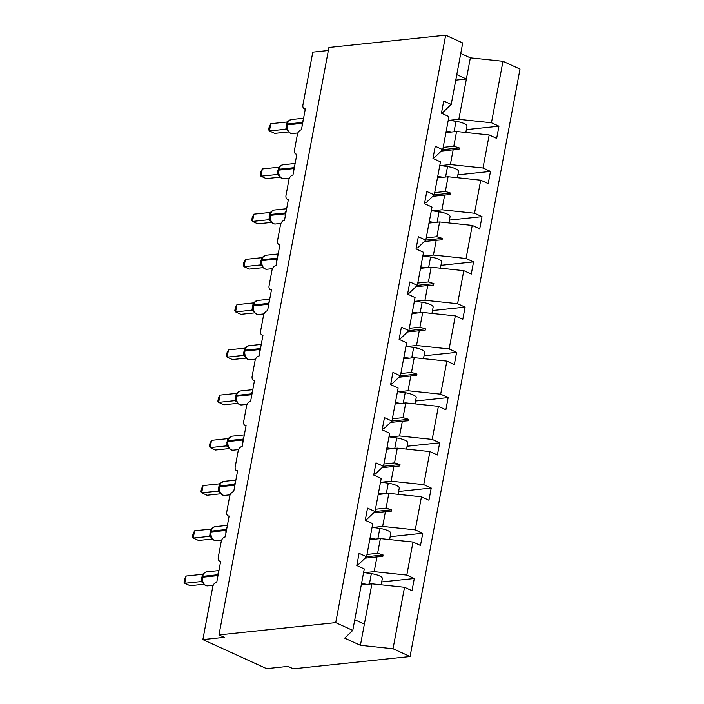 <?xml version="1.0" encoding="UTF-8"?>
<svg xmlns="http://www.w3.org/2000/svg" width="704" height="704" viewBox="0 0 704 704"><rect width="100%" height="100%" fill="white"/><g stroke="black" fill="none" stroke-linecap="round" stroke-linejoin="round"><path stroke-width="1.06" d="M361.284 584.954L371.914 583.827L404.527 587.277L393.026 648.754L410.071 656.515L293.322 668.8L288.015 666.38L266.587 668.633L202.866 639.593L224.294 637.34L218.979 634.92L335.729 622.635L352.774 630.406L364.276 568.938L356.796 565.523L359.075 553.344L366.555 556.758L372.742 523.706L365.262 520.291L367.541 508.112L375.021 511.526L366.942 519.262L365.42 519.42M410.071 656.515L520.01 69.08L502.964 61.31L491.462 122.778L498.942 126.192L466.356 129.624M202.866 639.593L212.749 586.819A4.594 2.983 114.5 0 1 216.77 582.138L220.678 561.255A4.594 2.983 -65.5 0 1 219.586 561.097A4.594 2.983 -65.5 0 1 218.284 557.251L221.214 541.587A4.594 2.983 114.5 0 1 225.236 536.906L229.143 516.023A4.594 2.983 -65.5 0 1 228.052 515.865A4.594 2.983 -65.5 0 1 226.741 512.019L229.671 496.355A4.594 2.983 114.5 0 1 233.702 491.674L237.609 470.791A4.594 2.983 -65.5 0 1 236.518 470.633A4.594 2.983 -65.5 0 1 235.206 466.787L238.137 451.123A4.594 2.983 114.5 0 1 242.167 446.442L246.074 425.559A4.594 2.983 -65.5 0 1 244.983 425.401A4.594 2.983 -65.5 0 1 243.672 421.546L246.602 405.891A4.594 2.983 114.5 0 1 250.633 401.21L254.54 380.327A4.594 2.983 -65.5 0 1 253.449 380.16A4.594 2.983 -65.5 0 1 252.138 376.314L255.068 360.659A4.594 2.983 114.5 0 1 259.098 355.978L263.006 335.095A4.594 2.983 -65.5 0 1 261.914 334.928A4.594 2.983 -65.5 0 1 260.603 331.082L263.534 315.427A4.594 2.983 114.5 0 1 267.564 310.746L271.471 289.863A4.594 2.983 -65.5 0 1 270.38 289.696A4.594 2.983 -65.5 0 1 269.069 285.85L271.999 270.195A4.594 2.983 114.5 0 1 276.03 265.514L279.937 244.631A4.594 2.983 -65.5 0 1 278.846 244.464A4.594 2.983 -65.5 0 1 277.534 240.618L280.465 224.963A4.594 2.983 114.5 0 1 284.495 220.282L288.402 199.399A4.594 2.983 -65.5 0 1 287.302 199.232A4.594 2.983 -65.5 0 1 286 195.386L288.93 179.731A4.594 2.983 114.5 0 1 292.961 175.05L296.868 154.167A4.594 2.983 -65.5 0 1 295.768 154A4.594 2.983 -65.5 0 1 294.466 150.154L297.396 134.499A4.594 2.983 114.5 0 1 301.426 129.809L305.325 108.935A4.594 2.983 -65.5 0 1 304.234 108.768L305.272 109.243M445.931 132.625L456.562 131.507L453.807 146.256L459.254 147.91L458.982 149.362L453.138 149.82L450.375 164.56L482.997 168.01L490.486 171.424L457.89 174.856M498.942 126.192L496.663 138.371L489.183 134.957L456.562 131.507M441.61 112.332L443.124 112.165L451.211 104.438L443.722 101.024L441.443 113.203L448.932 116.618L442.746 149.67L434.658 157.397L433.145 157.564M437.466 177.857L448.096 176.739L445.342 191.488L450.789 193.142L450.516 194.594L444.673 195.052L441.91 209.792L474.531 213.242L482.02 216.656L449.425 220.088M490.486 171.424L488.206 183.603L480.718 180.189L448.096 176.739M442.746 149.67L435.257 146.256L432.978 158.435L440.466 161.85L434.28 194.902L426.193 202.629L424.679 202.796M429 223.089L439.63 221.971L436.876 236.72L442.323 238.374L442.05 239.826L436.207 240.284L433.444 255.033L466.066 258.482L473.554 261.888L440.959 265.32M482.02 216.656L479.741 228.835L472.252 225.421L439.63 221.971M434.28 194.902L426.791 191.488L424.512 203.667L432.001 207.082L425.814 240.134L417.727 247.87L416.214 248.028M420.534 268.321L431.165 267.203L428.41 281.952L433.858 283.606L433.585 285.058L427.742 285.516L424.978 300.265L457.6 303.714L465.089 307.12L432.494 310.552M473.554 261.888L471.275 274.067L463.786 270.653L431.165 267.203M425.814 240.134L418.326 236.72L416.046 248.899L423.535 252.314L417.349 285.366L409.262 293.102L407.748 293.26M412.078 313.553L422.699 312.435L419.945 327.184L425.392 328.838L425.119 330.29L419.276 330.748L416.522 345.497L449.134 348.946L456.623 352.352L424.028 355.784M465.089 307.12L462.81 319.299L455.321 315.885L422.699 312.435M417.349 285.366L409.86 281.952L407.581 294.131L415.07 297.546L408.883 330.598L400.796 338.334L399.282 338.492M403.612 358.785L414.242 357.667L411.479 372.416L416.926 374.07L416.654 375.522L410.81 375.98L408.056 390.729L440.669 394.178L448.158 397.584L415.562 401.016M456.623 352.352L454.344 364.531L446.855 361.117L414.242 357.667M408.883 330.598L401.394 327.184L399.115 339.363L406.604 342.778L400.418 375.83L392.33 383.566L390.817 383.724M395.146 404.017L405.777 402.899L403.014 417.648L408.461 419.302L408.197 420.754L402.345 421.212L399.59 435.961L432.203 439.41L439.692 442.816L407.097 446.248M448.158 397.584L445.878 409.763L438.39 406.349L405.777 402.899M400.418 375.83L392.929 372.416L390.65 384.595L398.138 388.01L391.952 421.062L383.874 428.798L382.351 428.956M386.681 449.258L397.311 448.131L394.548 462.88L399.995 464.534L399.731 465.986L393.879 466.444L391.125 481.193L423.738 484.642L431.226 488.048L398.631 491.48M439.692 442.816L437.413 454.995L429.924 451.581L397.311 448.131M391.952 421.062L384.463 417.648L382.184 429.827L389.673 433.242L383.486 466.294L375.408 474.03L373.886 474.188M378.215 494.49L388.846 493.363L386.082 508.112L391.53 509.766L391.266 511.218L385.414 511.676L382.659 526.425L415.272 529.874L422.761 533.28L390.166 536.712M431.226 488.048L428.947 500.227L421.458 496.813L388.846 493.363M383.486 466.294L376.006 462.88L373.727 475.059L381.207 478.474L375.021 511.526M369.75 539.722L380.38 538.595L377.617 553.344L383.073 554.998L382.8 556.45L376.948 556.908L374.194 571.657L406.806 575.106L414.295 578.512L412.016 590.691L404.527 587.277M422.761 533.28L420.482 545.459L412.993 542.045L380.38 538.595M328.346 50.521L312.805 52.158L302.931 104.922A4.594 2.983 -65.5 0 0 304.234 108.768M491.462 122.778L458.841 119.328L449.222 120.34M440.757 165.572L450.375 164.56M432.291 210.804L441.91 209.792M423.826 256.036L433.444 255.033M415.36 301.277L424.978 300.265M406.894 346.509L416.522 345.497M398.438 391.741L408.056 390.729M389.972 436.973L399.59 435.961M381.506 482.205L391.125 481.193M373.041 527.437L382.659 526.425M489.183 134.957L482.997 168.01M480.718 180.189L474.531 213.242M472.252 225.421L466.066 258.482M463.786 270.653L457.6 303.714M455.321 315.885L449.134 348.946M446.855 361.117L440.669 394.178M438.39 406.349L432.203 439.41M429.924 451.581L423.738 484.642M421.458 496.813L415.272 529.874M412.993 542.045L406.806 575.106M335.729 622.635L445.667 35.2L462.713 42.97L451.211 104.438M441.285 151.061L453.138 149.82M443.177 147.374L453.807 146.256M432.819 196.293L444.673 195.052M434.711 192.606L445.342 191.488M424.354 241.525L436.207 240.284M426.246 237.838L436.876 236.72M415.888 286.757L427.742 285.516M417.78 283.07L428.41 281.952M407.422 331.989L419.276 330.748M409.314 328.302L419.945 327.184M398.966 377.221L410.81 375.98M400.849 373.534L411.479 372.416M390.5 422.453L402.345 421.212M392.383 418.766L403.014 417.648M382.034 467.685L393.879 466.444M383.918 463.998L394.548 462.88M373.569 512.917L385.414 511.676M375.452 509.23L386.082 508.112M356.954 564.652L358.477 564.494L366.555 556.758M365.103 558.158L376.948 556.908M366.986 554.462L377.617 553.344M364.575 572.669L374.194 571.657M381.7 581.944L414.295 578.512M371.914 583.827L360.413 645.304L344.696 638.141L352.774 630.406M393.026 648.754L360.413 645.304M502.964 61.31L470.342 57.86L460.742 53.486M445.667 35.2L328.918 47.485L218.979 634.92M364.373 624.131L354.772 619.758M456.782 74.65L466.382 79.033L458.841 119.328M470.342 57.86L466.382 79.033L455.752 80.15M366.564 556.732L383.073 554.998M375.03 511.5L391.53 509.766M383.495 466.268L399.995 464.534M391.961 421.036L408.461 419.302M400.426 375.804L416.926 374.07M408.892 330.572L425.392 328.838M417.358 285.34L433.858 283.606M425.814 240.108L442.323 238.374M434.28 194.876L450.789 193.142M442.746 149.644L459.254 147.91M381.163 584.813L382.342 578.512A10.226 2.781 -169.4 0 0 371.342 573.654L363.607 572.528M367.039 584.346L361.548 583.546M361.346 584.619L362.639 584.804M205.33 572.748L204.248 572.915L202.294 576.55L202.136 577.421L202.576 577.218A6.591 4.69 84 0 0 205.982 585.534A6.591 4.69 84 0 0 207.838 585.851L213.233 585.288M186.129 576.039L184.536 579.234L183.99 582.129L184.774 583.29L186.129 576.039L202.488 574.314L201.124 581.574L184.774 583.29L190.089 585.71L203.949 584.25M202.822 582.586L201.036 581.583M202.215 577.588L202.224 580.906L203.342 583.352M204.574 572.695L206.624 571.877A6.591 4.69 84 0 0 202.743 576.347L202.294 576.55M203.746 573.47L202.488 574.314M202.822 582.05L201.124 581.574M213.796 527.516L212.678 527.727M194.594 530.807L193.002 534.002L192.456 536.897L193.239 538.058L194.594 530.807L210.954 529.082L209.59 536.342L193.239 538.058L198.554 540.478L212.414 539.018M211.288 537.354L209.502 536.342M210.681 532.356L210.69 535.674L211.807 538.12M213.039 527.463L215.081 526.645A6.591 4.69 84 0 0 211.209 531.115L211.042 531.986A6.591 4.69 84 0 0 214.447 540.302A6.591 4.69 84 0 0 216.304 540.619L221.698 540.056M212.212 528.238L210.954 529.082M211.288 536.818L209.59 536.342M222.262 482.284L221.179 482.451L219.226 486.086L219.067 486.957L219.507 486.754A6.591 4.69 84 0 0 222.913 495.07A6.591 4.69 84 0 0 224.77 495.387L230.164 494.824M203.06 485.575L201.467 488.77L200.922 491.665L201.705 492.826L203.06 485.575L219.419 483.85L218.055 491.11L201.705 492.826L207.011 495.246L220.88 493.786M219.745 492.122L217.994 491.137A3.37 2.807 -54.3 0 1 219.34 491.568L219.78 492.184C221.109 494.507 222.772 495.581 224.77 495.387M219.146 487.124L219.155 490.442L220.273 492.888M220.678 483.006L219.419 483.85M219.754 491.586L218.055 491.11M230.727 437.052L229.645 437.219L227.691 440.854L227.533 441.725L227.973 441.522A6.591 4.69 84 0 0 231.378 449.838A6.591 4.69 84 0 0 233.226 450.155L238.63 449.592M211.526 440.343L209.933 443.538L209.387 446.433L210.17 447.594L211.526 440.343L227.885 438.618L226.521 445.878L210.17 447.594L215.477 450.014L229.337 448.554M228.21 446.89L226.424 445.878M227.612 441.892L227.621 445.21L228.738 447.656M229.97 436.999L232.012 436.181A6.591 4.69 84 0 0 228.14 440.651L227.691 440.854M229.143 437.774L227.885 438.618M228.219 446.354L226.521 445.878M239.193 391.82L238.11 391.987L236.157 395.622L235.998 396.493L236.438 396.29A6.591 4.69 84 0 0 239.844 404.606A6.591 4.69 84 0 0 241.692 404.923L247.086 404.36M219.991 395.111L218.39 398.306L217.853 401.201L218.636 402.362L219.991 395.111L236.342 393.386L234.986 400.646L218.636 402.362L223.942 404.782L237.802 403.322M236.676 401.658L234.89 400.646M236.078 396.66L236.086 399.978L237.204 402.424M238.436 391.767L240.478 390.949A6.591 4.69 84 0 0 236.606 395.419L236.157 395.622M237.609 392.542L236.342 393.386M236.685 401.122L234.986 400.646M389.629 539.581L390.808 533.28A10.226 2.781 -169.4 0 0 379.808 528.422L372.073 527.296M375.496 539.114L370.014 538.314M369.811 539.387L371.105 539.572M398.094 494.349L399.274 488.048A10.226 2.781 -169.4 0 0 388.274 483.19L380.538 482.064M383.962 493.882L378.479 493.082M378.277 494.155L379.57 494.34M406.56 449.117L407.739 442.816A10.226 2.781 -169.4 0 0 396.739 437.958L389.004 436.832M392.427 448.65L386.945 447.85M386.742 448.923L388.036 449.108M415.026 403.885L416.205 397.584A10.226 2.781 -169.4 0 0 405.205 392.726L397.47 391.6M400.893 403.418L395.41 402.618M395.208 403.691L396.502 403.876M247.65 346.588L246.576 346.755L244.622 350.39L244.464 351.261L244.904 351.058A6.591 4.69 84 0 0 248.301 359.374A6.591 4.69 84 0 0 250.158 359.691L255.552 359.128M228.457 349.879L226.855 353.074L226.318 355.969L227.102 357.13L228.457 349.879L244.807 348.154L243.452 355.414L227.102 357.13L232.408 359.55L246.268 358.09M245.142 356.426L243.355 355.414M244.543 351.428L244.552 354.746L245.67 357.192M246.902 346.535L248.943 345.717A6.591 4.69 84 0 0 245.071 350.187L244.622 350.39M246.074 347.31L244.807 348.154M245.15 355.89L243.452 355.414M423.491 358.653L424.67 352.352A10.226 2.781 -169.4 0 0 413.67 347.494L405.935 346.359M409.358 358.186L403.876 357.386M403.674 358.459L404.967 358.644M256.115 301.356L254.998 301.567M236.922 304.647L235.321 307.842L234.784 310.737L235.567 311.898L236.922 304.647L253.273 302.922L251.918 310.182L235.567 311.898L240.874 314.318L254.734 312.858M253.607 311.194L251.821 310.182M253 306.196L253.018 309.514L254.135 311.96M255.367 301.303L257.409 300.485A6.591 4.69 84 0 0 253.528 304.955L253.37 305.826A6.591 4.69 84 0 0 256.766 314.142A6.591 4.69 84 0 0 258.623 314.459L264.018 313.896M254.54 302.078L253.273 302.922M253.616 310.658L251.918 310.182M431.957 313.421L433.136 307.12A10.226 2.781 -169.4 0 0 422.136 302.262L414.401 301.127M417.824 312.954L412.333 312.154M412.139 313.227L413.433 313.412M264.581 256.124L263.507 256.291L261.554 259.926L261.386 260.797L261.835 260.594A6.591 4.69 84 0 0 265.232 268.91A6.591 4.69 84 0 0 267.089 269.227L272.483 268.655M245.388 259.415L243.786 262.61L243.25 265.505L244.033 266.666L245.388 259.415L261.738 257.69L260.383 264.942L244.033 266.666L249.339 269.086L263.199 267.626M262.073 265.962L260.313 264.977A3.37 2.807 -54.3 0 1 261.659 265.408L262.108 266.024C263.437 268.347 265.091 269.421 267.089 269.227M261.466 260.964L261.483 264.282L262.601 266.728M263.833 256.071L265.874 255.253A6.591 4.69 84 0 0 261.994 259.723L261.554 259.926M263.006 256.846L261.738 257.69M262.082 265.426L260.383 264.942M440.422 268.189L441.602 261.888A10.226 2.781 -169.4 0 0 430.602 257.03L422.866 255.895M426.29 267.722L420.798 266.922M420.605 267.995L421.898 268.18M273.046 210.892L271.973 211.059L270.019 214.694L269.852 215.565L270.301 215.362A6.591 4.69 84 0 0 273.698 223.678A6.591 4.69 84 0 0 275.554 223.995L280.949 223.423M253.854 214.183L252.252 217.378L251.715 220.273L252.498 221.434L253.854 214.183L270.204 212.458L268.849 219.71L252.498 221.434L257.805 223.854L271.665 222.394M270.538 220.73L268.752 219.718M269.931 215.732L269.94 219.041L271.066 221.496M272.298 210.839L274.34 210.021A6.591 4.69 84 0 0 270.459 214.491L270.019 214.694M271.471 211.614L270.204 212.458M270.547 220.194L268.849 219.71M448.888 222.957L450.067 216.656A10.226 2.781 -169.4 0 0 439.067 211.798L431.332 210.663M434.755 222.49L429.264 221.681M429.062 222.763L430.355 222.948M281.512 165.66L280.438 165.827L278.485 169.462L278.318 170.333L278.766 170.13A6.591 4.69 84 0 0 282.163 178.446A6.591 4.69 84 0 0 284.02 178.763L289.414 178.191M262.319 168.951L260.718 172.146L260.181 175.041L260.964 176.202L262.319 168.951L278.67 167.226L277.314 174.478L260.964 176.202L266.27 178.622L280.13 177.162M279.004 175.498L277.218 174.486M278.397 170.5L278.406 173.818L279.532 176.264M280.755 165.607L282.806 164.789A6.591 4.69 84 0 0 278.925 169.259L278.485 169.462M279.937 166.382L278.67 167.226M279.013 174.962L277.314 174.478M457.354 177.725L458.533 171.424A10.226 2.781 -169.4 0 0 447.533 166.566L439.798 165.431M443.221 177.258L437.73 176.449M437.527 177.531L438.821 177.716M289.978 120.428L288.904 120.595L286.95 124.23L286.783 125.101L287.232 124.898A6.591 4.69 84 0 0 290.629 133.214A6.591 4.69 84 0 0 292.486 133.531L297.88 132.959M270.785 123.719L269.183 126.914L268.638 129.809L269.421 130.97L270.785 123.719L287.135 121.994L285.78 129.246L269.421 130.97L274.736 133.39L288.596 131.93M287.47 130.266L285.71 129.281A3.37 2.807 -54.3 0 1 287.056 129.712L287.082 129.73M286.862 125.268L286.871 128.586L287.998 131.032M289.221 120.375L291.271 119.557A6.591 4.69 84 0 0 287.39 124.027L286.95 124.23M288.402 121.15L287.135 121.994M287.478 129.73L285.78 129.246M465.819 132.493L466.998 126.192A10.226 2.781 -169.4 0 0 455.998 121.334L448.254 120.199M451.686 132.026L446.195 131.217M445.993 132.299L447.286 132.484M369.389 584.1L371.342 573.654M218.152 574.763L217.738 574.772A6.591 4.69 -96 0 1 218.583 572.449M217.492 578.301A6.591 4.69 -96 0 1 217.571 575.643L217.738 574.772L202.743 576.347L202.576 577.218L217.994 575.626M202.136 577.43A3.37 0.915 10.6 0 1 201.573 577.544M202.022 578.283A3.37 0.915 10.6 0 1 201.406 578.415M207.838 585.851C205.841 586.045 204.178 584.98 202.849 582.648L202.4 582.023A3.37 2.807 -54.3 0 0 201.062 581.601M226.618 529.531L226.204 529.54A6.591 4.69 -96 0 1 227.049 527.217M225.958 533.069A6.591 4.69 -96 0 1 226.037 530.411L226.204 529.54L211.209 531.115L211.042 531.986L226.459 530.394M210.602 532.198A3.37 0.915 10.6 0 1 210.038 532.312M210.487 533.051A3.37 0.915 10.6 0 1 209.871 533.183M216.304 540.619C214.306 540.813 212.643 539.748 211.314 537.416L210.901 536.818A3.37 2.807 -54.3 0 0 209.528 536.369M235.083 484.299L234.67 484.308A6.591 4.69 -96 0 1 235.514 481.985M221.346 482.319L223.546 481.413A6.591 4.69 84 0 0 219.674 485.883L219.226 486.086M234.423 487.837A6.591 4.69 -96 0 1 234.502 485.179L234.67 484.308L219.674 485.883L219.507 486.754L234.916 485.162M219.067 486.966A3.37 0.915 10.6 0 1 218.504 487.08M218.953 487.819A3.37 0.915 10.6 0 1 218.337 487.951M243.549 439.067L243.135 439.076A6.591 4.69 -96 0 1 243.98 436.753M242.88 442.605A6.591 4.69 -96 0 1 242.968 439.947L243.135 439.076L228.14 440.651L227.973 441.522L243.382 439.93M227.524 441.734A3.37 0.915 10.6 0 1 226.97 441.848M227.418 442.587A3.37 0.915 10.6 0 1 226.802 442.719M233.226 450.155C231.238 450.349 229.574 449.275 228.246 446.952L227.797 446.327A3.37 2.807 -54.3 0 0 226.459 445.905M252.014 393.835L251.601 393.844A6.591 4.69 -96 0 1 252.446 391.521M251.346 397.373A6.591 4.69 -96 0 1 251.434 394.715L251.601 393.844L236.606 395.419L236.438 396.29L251.847 394.698M235.99 396.502A3.37 0.915 10.6 0 1 235.435 396.616M235.884 397.355A3.37 0.915 10.6 0 1 235.268 397.487M241.692 404.923C239.703 405.117 238.04 404.043 236.711 401.72L236.289 401.122A3.37 2.807 -54.3 0 0 234.925 400.673M377.854 538.868L379.808 528.422M386.32 493.636L388.274 483.19M394.786 448.404L396.739 437.958M403.251 403.172L405.205 392.726M260.48 348.603L260.066 348.612A6.591 4.69 -96 0 1 260.911 346.289M259.811 352.141A6.591 4.69 -96 0 1 259.899 349.483L260.066 348.612L245.071 350.187L244.904 351.058L260.313 349.466M244.455 351.27A3.37 0.915 10.6 0 1 243.901 351.384M244.35 352.123A3.37 0.915 10.6 0 1 243.734 352.255M250.158 359.691C248.169 359.885 246.506 358.811 245.177 356.488L244.719 355.863A3.37 2.807 -54.3 0 0 243.39 355.441M411.717 357.94L413.67 347.494M268.946 303.371L268.532 303.38A6.591 4.69 -96 0 1 269.377 301.057M268.277 306.909A6.591 4.69 -96 0 1 268.365 304.242L268.532 303.38L253.528 304.955L253.37 305.826L268.778 304.234M252.921 306.038A3.37 0.915 10.6 0 1 252.358 306.152M252.815 306.891A3.37 0.915 10.6 0 1 252.199 307.023M258.623 314.459C256.626 314.653 254.971 313.579 253.642 311.256L253.185 310.631A3.37 2.807 -54.3 0 0 251.847 310.209M420.182 312.708L422.136 302.262M277.411 258.13L276.989 258.148A6.591 4.69 -96 0 1 277.842 255.825M276.742 261.677A6.591 4.69 -96 0 1 276.83 259.01L276.989 258.148L261.994 259.723L261.835 260.594L277.244 259.002M261.386 260.806A3.37 0.915 10.6 0 1 260.823 260.92M261.281 261.659A3.37 0.915 10.6 0 1 260.665 261.791M428.648 267.476L430.602 257.03M285.877 212.898L285.454 212.916A6.591 4.69 -96 0 1 286.308 210.593M285.208 216.445A6.591 4.69 -96 0 1 285.296 213.778L285.454 212.916L270.459 214.491L270.301 215.362L285.71 213.77M269.852 215.574A3.37 0.915 10.6 0 1 269.289 215.688M269.738 216.427A3.37 0.915 10.6 0 1 269.13 216.559M275.554 223.995C273.557 224.189 271.902 223.115 270.574 220.792L270.116 220.167A3.37 2.807 -54.3 0 0 268.778 219.745M437.114 222.235L439.067 211.798M294.334 167.666L293.92 167.684A6.591 4.69 -96 0 1 294.774 165.361M293.674 171.213A6.591 4.69 -96 0 1 293.762 168.546L293.92 167.684L278.925 169.259L278.766 170.13L294.175 168.538M278.318 170.342A3.37 0.915 10.6 0 1 277.754 170.456M278.203 171.195A3.37 0.915 10.6 0 1 277.596 171.327M284.02 178.763C282.022 178.957 280.359 177.883 279.039 175.56L278.617 174.962A3.37 2.807 -54.3 0 0 277.244 174.513M445.579 177.003L447.533 166.566M302.799 122.434L302.386 122.452A6.591 4.69 -96 0 1 303.23 120.129M302.139 125.981A6.591 4.69 -96 0 1 302.227 123.314L302.386 122.452L287.39 124.027L287.232 124.898L302.641 123.306M286.783 125.11A3.37 0.915 10.6 0 1 286.22 125.224M286.669 125.963A3.37 0.915 10.6 0 1 286.062 126.095M454.045 131.771L455.998 121.334M219.586 561.097L220.625 561.563M228.052 515.865L229.09 516.331M236.518 470.633L237.556 471.099M244.983 425.401L246.013 425.867M253.449 380.16L254.478 380.635M261.914 334.928L262.944 335.403M270.38 289.696L271.41 290.171M278.846 244.464L279.875 244.939M287.302 199.232L288.341 199.707M295.768 154L296.806 154.475M206.624 571.877L218.935 570.583M212.722 527.683L210.76 531.318M215.081 526.645L227.401 525.351M223.546 481.413L235.866 480.119M232.012 436.181L244.332 434.878M240.478 390.949L252.798 389.646M248.943 345.717L261.263 344.414M255.05 301.523L253.088 305.158M257.409 300.485L269.729 299.182M265.874 255.253L278.186 253.95M274.34 210.021L286.651 208.718M282.806 164.789L295.117 163.486M291.271 119.557L303.582 118.254M287.047 129.703L287.505 130.328C288.825 132.651 290.488 133.725 292.486 133.531"/></g></svg>

